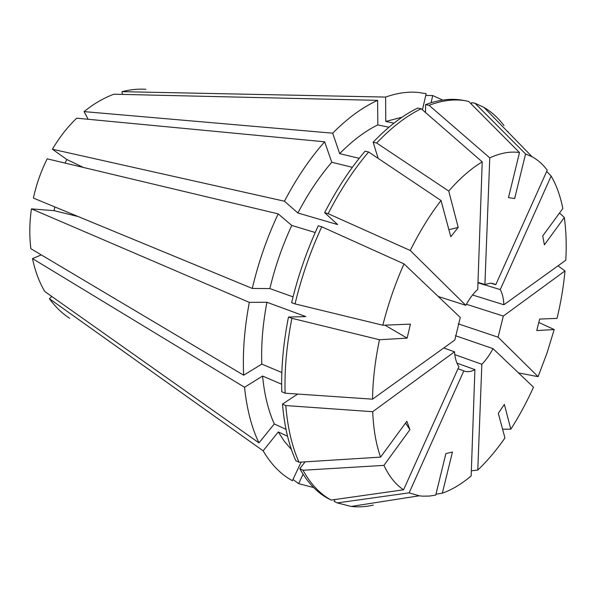 <?xml version="1.0" encoding="UTF-8"?>
<svg xmlns="http://www.w3.org/2000/svg" width="596" height="596" viewBox="0 0 596 596"><rect width="100%" height="100%" fill="white"/><g stroke="black" fill="none" stroke-linecap="round" stroke-linejoin="round"><path stroke-width="0.89" d="M51.748 296.435L49.423 298.723L263.134 450.822L278.295 431.944L287.555 436.265M258.955 442.888L274.287 423.942C268.274 410.555 264.371 394.589 262.568 376.046L244.546 387.266C246.811 409.027 251.609 427.57 258.955 442.888L44.737 291.481C39.127 281.841 35.045 270.882 32.497 258.597L41.288 254.894M281.841 372.515L261.793 364.111L243.66 375.197L30.873 248.703C29.278 235.874 29.472 222.606 31.439 208.883L249.322 302.381L266.919 302.254L305.808 316.595L288.479 317.035L291.884 318.309L379.466 339.742L407.135 338.133L384.86 325.14M78.098 216.534L54.08 210.664L31.439 208.883M54.08 210.664L54.772 206.909M252.287 288.442L33.391 198.081C36.363 184.395 40.96 171.313 47.188 158.827L278.183 213.875C266.986 237.73 258.359 262.583 252.287 288.442L269.861 288.583C275.091 266.732 282.392 245.679 291.772 225.437L278.183 213.875M64.979 163.066L66.886 159.534L83.425 167.461M378.155 158.38L373.141 142.235L376.657 143.018L448.743 191.078C460.015 178.182 471.175 168.445 482.224 161.881L477.731 289.365C473.44 293.306 469.454 298.618 465.789 305.308L410.249 250.499L328.143 213.673L324.641 212.675L337.671 224.588L297.888 213.003L284.456 201.217L52.396 149.231L66.886 159.534M52.396 149.231C59.414 137.378 67.512 127.03 76.705 118.187L324.641 141.796L331.786 162.261L352.348 167.32M88.133 119.274L84.096 111.616C93.691 103.808 103.629 98.005 113.91 94.213L377.596 100.351C362.666 107.146 347.691 118.09 332.695 133.176L339.66 153.664C352.355 140.701 365.072 131.113 377.827 124.892L377.596 100.351M393.949 123.141L385.761 121.45L385.612 97.074L122.016 91.665L122.329 94.406M122.016 91.665C130.174 89.571 138.13 88.774 145.893 89.288M69.65 318.286C62.029 313.325 55.294 306.806 49.423 298.723M443.744 347.975L454.517 351.804C455.009 358.203 456.469 363.165 458.913 366.696L403.574 489.793C395.751 484.69 389.203 476.547 383.928 465.379L409.921 429.664L405.563 423.033M454.517 351.804L372.694 411.709L285.782 405.563L282.482 404.103L297.672 394.053M282.482 404.103C284.381 426.326 288.829 445.19 295.817 460.686L299.013 462.228L380.576 457.117C376.091 444.489 373.461 429.351 372.694 411.709M380.576 457.117L406.859 421.268L409.921 429.664M301.136 462.094L292.398 480.696L289.105 478.774C279.122 472.583 270.465 463.263 263.134 450.822M403.574 489.793L331.16 500.059C320.156 494.114 310.762 484.175 302.984 470.244L383.928 465.379M331.16 500.059L328.068 498.509C317.035 492.549 307.611 482.611 299.803 468.694L302.984 470.244M305.1 461.848L299.803 468.694M291.422 449.511L284.478 441.502L278.295 431.944M295.035 303.915C301.442 277.229 310.352 251.519 321.765 226.793L318.271 225.757C306.88 250.417 297.993 276.052 291.615 302.679L295.035 303.915L382.826 325.222C388.19 304.102 395.245 283.651 403.991 263.879L460.276 317.467L454.822 340.018L372.53 399.171C372.783 380.524 375.093 360.714 379.466 339.742M382.826 325.222L410.428 324.135L407.135 338.133M243.66 375.197C242.557 352.378 244.449 328.105 249.322 302.381M372.53 399.171L285.104 393.196C284.404 369.803 286.661 344.846 291.884 318.309M285.104 393.196L281.789 391.751C281.051 368.41 283.279 343.505 288.479 317.035M261.793 364.111C261.078 344.622 262.784 324.008 266.919 302.254M410.249 250.499C419.658 231.531 429.91 214.865 441.018 200.509L450.777 236.754L458.205 227.381L448.892 229.743M448.743 191.078L458.205 227.381M284.456 201.217C296.48 178.279 309.875 158.469 324.641 141.796M328.143 213.673C340.353 189.893 353.845 169.331 368.619 151.987L441.018 200.509M324.641 212.675C336.837 188.962 350.321 168.459 365.095 151.175L368.619 151.987M297.888 213.003C308.043 193.581 319.344 176.669 331.786 162.261M519.503 152.561L508.485 197.619L514.639 198.58L525.583 153.977L532.086 156.748C537.838 159.877 542.889 164.362 547.247 170.188L495.775 284.687L493.428 283.629L490.575 283.204L484.906 284.501L489.77 157.873C500.536 152.941 510.452 151.168 519.503 152.561L468.642 101.394L462.801 100.277C451.41 98.169 439.006 99.621 425.596 104.643L425.514 112.517M385.612 97.074C396.958 93.073 407.679 91.508 417.759 92.387L426.155 93.684L422.43 109.843M489.77 157.873L429.068 105.306C442.455 100.255 454.837 98.787 466.199 100.895M429.068 105.306L425.596 104.643M385.761 121.45L402.069 117.203M562.818 208.518L542.718 235.941L544.409 244.852L564.33 217.473C566.155 230.734 566.647 244.986 565.805 260.236L503.858 304.765C503.598 298.507 502.398 293.448 500.253 289.589L551.151 176.051C556.433 185.088 560.322 195.913 562.818 208.518M551.151 176.051L546.681 171.439M508.075 131.574L507.42 131.44M458.153 323.807L498.092 337.194L503.322 316.074L565.008 270.919C563.555 286.452 560.903 302.276 557.059 318.376L539.648 319.061L536.743 330.564L554.206 329.543L546.897 353.383L538.084 376.665L518.505 372.902M498.092 337.194L538.084 376.665M565.008 270.919L557.998 265.853M454.8 354.62L481.844 364.283C485.911 360.2 489.636 354.978 493.004 348.63L533.509 387.191C526.708 402.196 519.146 416.202 510.824 429.195L504.365 404.416L498.301 413.296L504.946 437.978C496.326 450.338 487.275 461.036 477.783 470.058L471.339 470.81M481.844 364.283L477.783 470.058M502.577 429.187L510.824 429.195M457.989 368.738L464.314 371.07C467.517 372.195 471.049 371.718 474.908 369.624L471.16 475.966C461.542 484.034 451.939 489.77 442.344 493.183L452.438 452.051L445.897 453.556L435.75 495.067L429.716 496.036L422.646 496.17L419.197 495.798L409.132 492.847L337.224 502.912L334.147 501.378L335.004 499.515M463.815 370.876L409.132 492.847M435.959 494.211L442.344 493.183M456.968 363.128L474.908 369.624M455.411 335.69L493.004 348.63M466.37 304.251L503.322 316.074M477.962 282.832L500.253 289.589M472.546 294.983L503.858 304.765M477.977 282.4L484.906 284.501M490.88 283.212L495.775 284.687M559.532 213.003L564.33 217.473M538.791 322.466L554.206 329.543M313.66 487.565L298.648 483.647L292.964 479.504M373.32 505.103C365.765 506.838 358.375 507.285 351.163 506.444L337.224 502.912M303.073 474.207L298.648 483.647M244.546 387.266L32.497 258.597M299.013 462.228C292.062 446.724 287.652 427.831 285.782 405.563M274.287 423.942L286.005 429.358M281.655 384.226L262.568 376.046M403.991 263.879L321.765 226.793M269.861 288.583L293.038 296.868M315.217 232.522L291.772 225.437M84.096 111.616L332.695 133.176M376.657 143.018C391.624 127.321 406.465 115.892 421.178 108.748L417.699 108.077C402.963 115.199 388.115 126.583 373.141 142.235M482.224 161.881L421.178 108.748M339.66 153.664L359.209 158.312M388.935 127.231L377.827 124.892M425.745 95.457L432.726 95.561L442.679 100.076M471.302 104.062L471.637 102.646L475.005 103.257L484.012 107.436C491.581 111.869 498.226 117.904 503.948 125.555M475.005 103.257L525.583 153.977M432.726 95.561L431.064 102.75M438.216 296.465L465.789 305.308M419.197 495.798L351.163 506.444M532.086 156.748L484.012 107.436"/></g></svg>
